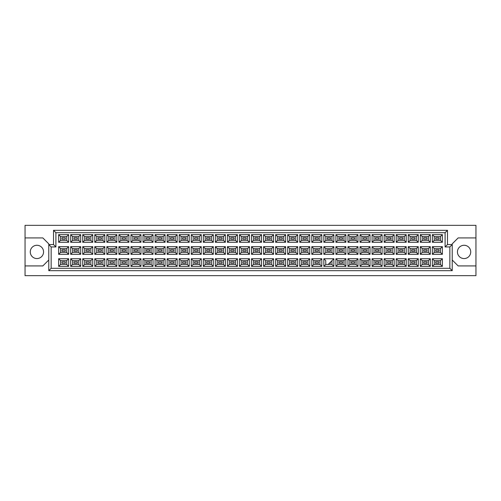 <?xml version="1.0" encoding="UTF-8"?>
<svg xmlns="http://www.w3.org/2000/svg" width="501" height="501" viewBox="0 0 501 501"><rect width="100%" height="100%" fill="white"/><g stroke="black" fill="none" stroke-linecap="round" stroke-linejoin="round"><path stroke-width="0.75" d="M464.083 245.277A6.645 6.645 0 0 0 457.438 251.922A6.645 6.645 0 0 0 464.083 258.566A6.645 6.645 0 0 0 470.727 251.922A6.645 6.645 0 0 0 464.083 245.277M25.05 265.925L25.05 275.656L475.95 275.656L475.95 225.344L25.05 225.344L25.05 265.925L42.848 265.925L48.779 259.994M452.221 259.994L458.152 265.925L475.95 265.925M36.917 245.277A6.645 6.645 0 0 0 30.273 251.922A6.645 6.645 0 0 0 36.917 258.566A6.645 6.645 0 0 0 43.562 251.922A6.645 6.645 0 0 0 36.917 245.277M475.95 237.925L458.152 237.925L452.221 243.855L452.221 270.672L48.779 270.672L48.779 243.855L42.848 237.925L25.05 237.925M51.152 246.943L48.779 244.569L53.526 244.569L53.526 230.328L447.474 230.328L447.474 244.569L452.221 244.569L449.848 246.943L445.101 246.943L445.101 232.702L55.899 232.702L55.899 246.943L51.152 246.943L51.152 268.298L449.848 268.298L449.848 246.943M439.026 263.269L435.701 263.269L435.701 261.841L439.026 261.841L439.026 263.269L435.701 263.269L435.701 261.841L439.026 261.841L439.026 263.269M439.026 251.214L435.701 251.214L435.701 249.786L439.026 249.786L439.026 251.214L435.701 251.214L435.701 249.786L439.026 249.786L439.026 251.214M439.026 239.159L435.701 239.159L435.701 237.731L439.026 237.731L439.026 239.159L435.701 239.159L435.701 237.731L439.026 237.731L439.026 239.159M426.971 263.269L423.646 263.269L423.646 261.841L426.971 261.841L426.971 263.269L423.646 263.269L423.646 261.841L426.971 261.841L426.971 263.269M426.971 251.214L423.646 251.214L423.646 249.786L426.971 249.786L426.971 251.214L423.646 251.214L423.646 249.786L426.971 249.786L426.971 251.214M426.971 239.159L423.646 239.159L423.646 237.731L426.971 237.731L426.971 239.159L423.646 239.159L423.646 237.731L426.971 237.731L426.971 239.159M414.909 263.269L411.59 263.269L411.59 261.841L414.909 261.841L414.909 263.269L411.59 263.269L411.59 261.841L414.909 261.841L414.909 263.269M414.909 251.214L411.59 251.214L411.59 249.786L414.909 249.786L414.909 251.214L411.59 251.214L411.59 249.786L414.909 249.786L414.909 251.214M414.909 239.159L411.59 239.159L411.59 237.731L414.909 237.731L414.909 239.159L411.59 239.159L411.59 237.731L414.909 237.731L414.909 239.159M402.854 263.269L399.535 263.269L399.535 261.841L402.854 261.841L402.854 263.269L399.535 263.269L399.535 261.841L402.854 261.841L402.854 263.269M402.854 251.214L399.535 251.214L399.535 249.786L402.854 249.786L402.854 251.214L399.535 251.214L399.535 249.786L402.854 249.786L402.854 251.214M402.854 239.159L399.535 239.159L399.535 237.731L402.854 237.731L402.854 239.159L399.535 239.159L399.535 237.731L402.854 237.731L402.854 239.159M390.799 263.269L387.48 263.269L387.48 261.841L390.799 261.841L390.799 263.269L387.48 263.269L387.48 261.841L390.799 261.841L390.799 263.269M390.799 251.214L387.48 251.214L387.48 249.786L390.799 249.786L390.799 251.214L387.48 251.214L387.48 249.786L390.799 249.786L390.799 251.214M390.799 239.159L387.48 239.159L387.48 237.731L390.799 237.731L390.799 239.159L387.48 239.159L387.48 237.731L390.799 237.731L390.799 239.159M378.743 263.269L375.424 263.269L375.424 261.841L378.743 261.841L378.743 263.269L375.424 263.269L375.424 261.841L378.743 261.841L378.743 263.269M378.743 251.214L375.424 251.214L375.424 249.786L378.743 249.786L378.743 251.214L375.424 251.214L375.424 249.786L378.743 249.786L378.743 251.214M378.743 239.159L375.424 239.159L375.424 237.731L378.743 237.731L378.743 239.159L375.424 239.159L375.424 237.731L378.743 237.731L378.743 239.159M366.688 263.269L363.369 263.269L363.369 261.841L366.688 261.841L366.688 263.269L363.369 263.269L363.369 261.841L366.688 261.841L366.688 263.269M366.688 251.214L363.369 251.214L363.369 249.786L366.688 249.786L366.688 251.214L363.369 251.214L363.369 249.786L366.688 249.786L366.688 251.214M366.688 239.159L363.369 239.159L363.369 237.731L366.688 237.731L366.688 239.159L363.369 239.159L363.369 237.731L366.688 237.731L366.688 239.159M354.633 263.269L351.314 263.269L351.314 261.841L354.633 261.841L354.633 263.269L351.314 263.269L351.314 261.841L354.633 261.841L354.633 263.269M354.633 251.214L351.314 251.214L351.314 249.786L354.633 249.786L354.633 251.214L351.314 251.214L351.314 249.786L354.633 249.786L354.633 251.214M354.633 239.159L351.314 239.159L351.314 237.731L354.633 237.731L354.633 239.159L351.314 239.159L351.314 237.731L354.633 237.731L354.633 239.159M342.578 263.269L339.258 263.269L339.258 261.841L342.578 261.841L342.578 263.269L339.258 263.269L339.258 261.841L342.578 261.841L342.578 263.269M342.578 251.214L339.258 251.214L339.258 249.786L342.578 249.786L342.578 251.214L339.258 251.214L339.258 249.786L342.578 249.786L342.578 251.214M342.578 239.159L339.258 239.159L339.258 237.731L342.578 237.731L342.578 239.159L339.258 239.159L339.258 237.731L342.578 237.731L342.578 239.159M330.522 263.269L329.339 263.269L330.522 263.269L330.522 262.079L330.522 263.269M330.522 251.214L327.203 251.214L327.203 249.786L330.522 249.786L330.522 251.214L327.203 251.214L327.203 249.786L330.522 249.786L330.522 251.214M330.522 239.159L327.203 239.159L327.203 237.731L330.522 237.731L330.522 239.159L327.203 239.159L327.203 237.731L330.522 237.731L330.522 239.159M318.467 263.269L315.148 263.269L315.148 261.841L318.467 261.841L318.467 263.269L315.148 263.269L315.148 261.841L318.467 261.841L318.467 263.269M318.467 251.214L315.148 251.214L315.148 249.786L318.467 249.786L318.467 251.214L315.148 251.214L315.148 249.786L318.467 249.786L318.467 251.214M318.467 239.159L315.148 239.159L315.148 237.731L318.467 237.731L318.467 239.159L315.148 239.159L315.148 237.731L318.467 237.731L318.467 239.159M306.412 263.269L303.086 263.269L303.086 261.841L306.412 261.841L306.412 263.269L303.086 263.269L303.086 261.841L306.412 261.841L306.412 263.269M306.412 251.214L303.086 251.214L303.086 249.786L306.412 249.786L306.412 251.214L303.086 251.214L303.086 249.786L306.412 249.786L306.412 251.214M306.412 239.159L303.086 239.159L303.086 237.731L306.412 237.731L306.412 239.159L303.086 239.159L303.086 237.731L306.412 237.731L306.412 239.159M294.356 263.269L291.031 263.269L291.031 261.841L294.356 261.841L294.356 263.269L291.031 263.269L291.031 261.841L294.356 261.841L294.356 263.269M294.356 251.214L291.031 251.214L291.031 249.786L294.356 249.786L294.356 251.214L291.031 251.214L291.031 249.786L294.356 249.786L294.356 251.214M294.356 239.159L291.031 239.159L291.031 237.731L294.356 237.731L294.356 239.159L291.031 239.159L291.031 237.731L294.356 237.731L294.356 239.159M282.301 263.269L278.976 263.269L278.976 261.841L282.301 261.841L282.301 263.269L278.976 263.269L278.976 261.841L282.301 261.841L282.301 263.269M282.301 251.214L278.976 251.214L278.976 249.786L282.301 249.786L282.301 251.214L278.976 251.214L278.976 249.786L282.301 249.786L282.301 251.214M282.301 239.159L278.976 239.159L278.976 237.731L282.301 237.731L282.301 239.159L278.976 239.159L278.976 237.731L282.301 237.731L282.301 239.159M270.246 263.269L266.92 263.269L266.92 261.841L270.246 261.841L270.246 263.269L266.92 263.269L266.92 261.841L270.246 261.841L270.246 263.269M270.246 251.214L266.92 251.214L266.92 249.786L270.246 249.786L270.246 251.214L266.92 251.214L266.92 249.786L270.246 249.786L270.246 251.214M270.246 239.159L266.92 239.159L266.92 237.731L270.246 237.731L270.246 239.159L266.92 239.159L266.92 237.731L270.246 237.731L270.246 239.159M258.19 263.269L254.865 263.269L254.865 261.841L258.19 261.841L258.19 263.269L254.865 263.269L254.865 261.841L258.19 261.841L258.19 263.269M258.19 251.214L254.865 251.214L254.865 249.786L258.19 249.786L258.19 251.214L254.865 251.214L254.865 249.786L258.19 249.786L258.19 251.214M258.19 239.159L254.865 239.159L254.865 237.731L258.19 237.731L258.19 239.159L254.865 239.159L254.865 237.731L258.19 237.731L258.19 239.159M246.135 263.269L242.81 263.269L242.81 261.841L246.135 261.841L246.135 263.269L242.81 263.269L242.81 261.841L246.135 261.841L246.135 263.269M246.135 251.214L242.81 251.214L242.81 249.786L246.135 249.786L246.135 251.214L242.81 251.214L242.81 249.786L246.135 249.786L246.135 251.214M246.135 239.159L242.81 239.159L242.81 237.731L246.135 237.731L246.135 239.159L242.81 239.159L242.81 237.731L246.135 237.731L246.135 239.159M234.08 263.269L230.754 263.269L230.754 261.841L234.08 261.841L234.08 263.269L230.754 263.269L230.754 261.841L234.08 261.841L234.08 263.269M234.08 251.214L230.754 251.214L230.754 249.786L234.08 249.786L234.08 251.214L230.754 251.214L230.754 249.786L234.08 249.786L234.08 251.214M234.08 239.159L230.754 239.159L230.754 237.731L234.08 237.731L234.08 239.159L230.754 239.159L230.754 237.731L234.08 237.731L234.08 239.159M222.024 263.269L218.699 263.269L218.699 261.841L222.024 261.841L222.024 263.269L218.699 263.269L218.699 261.841L222.024 261.841L222.024 263.269M222.024 251.214L218.699 251.214L218.699 249.786L222.024 249.786L222.024 251.214L218.699 251.214L218.699 249.786L222.024 249.786L222.024 251.214M222.024 239.159L218.699 239.159L218.699 237.731L222.024 237.731L222.024 239.159L218.699 239.159L218.699 237.731L222.024 237.731L222.024 239.159M209.969 263.269L206.644 263.269L206.644 261.841L209.969 261.841L209.969 263.269L206.644 263.269L206.644 261.841L209.969 261.841L209.969 263.269M209.969 251.214L206.644 251.214L206.644 249.786L209.969 249.786L209.969 251.214L206.644 251.214L206.644 249.786L209.969 249.786L209.969 251.214M209.969 239.159L206.644 239.159L206.644 237.731L209.969 237.731L209.969 239.159L206.644 239.159L206.644 237.731L209.969 237.731L209.969 239.159M197.914 263.269L194.588 263.269L194.588 261.841L197.914 261.841L197.914 263.269L194.588 263.269L194.588 261.841L197.914 261.841L197.914 263.269M197.914 251.214L194.588 251.214L194.588 249.786L197.914 249.786L197.914 251.214L194.588 251.214L194.588 249.786L197.914 249.786L197.914 251.214M197.914 239.159L194.588 239.159L194.588 237.731L197.914 237.731L197.914 239.159L194.588 239.159L194.588 237.731L197.914 237.731L197.914 239.159M185.852 263.269L182.533 263.269L182.533 261.841L185.852 261.841L185.852 263.269L182.533 263.269L182.533 261.841L185.852 261.841L185.852 263.269M185.852 251.214L182.533 251.214L182.533 249.786L185.852 249.786L185.852 251.214L182.533 251.214L182.533 249.786L185.852 249.786L185.852 251.214M185.852 239.159L182.533 239.159L182.533 237.731L185.852 237.731L185.852 239.159L182.533 239.159L182.533 237.731L185.852 237.731L185.852 239.159M173.797 263.269L170.478 263.269L170.478 261.841L173.797 261.841L173.797 263.269L170.478 263.269L170.478 261.841L173.797 261.841L173.797 263.269M173.797 251.214L170.478 251.214L170.478 249.786L173.797 249.786L173.797 251.214L170.478 251.214L170.478 249.786L173.797 249.786L173.797 251.214M173.797 239.159L170.478 239.159L170.478 237.731L173.797 237.731L173.797 239.159L170.478 239.159L170.478 237.731L173.797 237.731L173.797 239.159M161.742 263.269L158.422 263.269L158.422 261.841L161.742 261.841L161.742 263.269L158.422 263.269L158.422 261.841L161.742 261.841L161.742 263.269M161.742 251.214L158.422 251.214L158.422 249.786L161.742 249.786L161.742 251.214L158.422 251.214L158.422 249.786L161.742 249.786L161.742 251.214M161.742 239.159L158.422 239.159L158.422 237.731L161.742 237.731L161.742 239.159L158.422 239.159L158.422 237.731L161.742 237.731L161.742 239.159M149.686 263.269L146.367 263.269L146.367 261.841L149.686 261.841L149.686 263.269L146.367 263.269L146.367 261.841L149.686 261.841L149.686 263.269M149.686 251.214L146.367 251.214L146.367 249.786L149.686 249.786L149.686 251.214L146.367 251.214L146.367 249.786L149.686 249.786L149.686 251.214M149.686 239.159L146.367 239.159L146.367 237.731L149.686 237.731L149.686 239.159L146.367 239.159L146.367 237.731L149.686 237.731L149.686 239.159M137.631 263.269L134.312 263.269L134.312 261.841L137.631 261.841L137.631 263.269L134.312 263.269L134.312 261.841L137.631 261.841L137.631 263.269M137.631 251.214L134.312 251.214L134.312 249.786L137.631 249.786L137.631 251.214L134.312 251.214L134.312 249.786L137.631 249.786L137.631 251.214M137.631 239.159L134.312 239.159L134.312 237.731L137.631 237.731L137.631 239.159L134.312 239.159L134.312 237.731L137.631 237.731L137.631 239.159M125.576 263.269L122.257 263.269L122.257 261.841L125.576 261.841L125.576 263.269L122.257 263.269L122.257 261.841L125.576 261.841L125.576 263.269M125.576 251.214L122.257 251.214L122.257 249.786L125.576 249.786L125.576 251.214L122.257 251.214L122.257 249.786L125.576 249.786L125.576 251.214M125.576 239.159L122.257 239.159L122.257 237.731L125.576 237.731L125.576 239.159L122.257 239.159L122.257 237.731L125.576 237.731L125.576 239.159M113.52 263.269L110.201 263.269L110.201 261.841L113.52 261.841L113.52 263.269L110.201 263.269L110.201 261.841L113.52 261.841L113.52 263.269M113.52 251.214L110.201 251.214L110.201 249.786L113.52 249.786L113.52 251.214L110.201 251.214L110.201 249.786L113.52 249.786L113.52 251.214M113.52 239.159L110.201 239.159L110.201 237.731L113.52 237.731L113.52 239.159L110.201 239.159L110.201 237.731L113.52 237.731L113.52 239.159M101.465 263.269L98.146 263.269L98.146 261.841L101.465 261.841L101.465 263.269L98.146 263.269L98.146 261.841L101.465 261.841L101.465 263.269M101.465 251.214L98.146 251.214L98.146 249.786L101.465 249.786L101.465 251.214L98.146 251.214L98.146 249.786L101.465 249.786L101.465 251.214M101.465 239.159L98.146 239.159L98.146 237.731L101.465 237.731L101.465 239.159L98.146 239.159L98.146 237.731L101.465 237.731L101.465 239.159M89.41 263.269L86.091 263.269L86.091 261.841L89.41 261.841L89.41 263.269L86.091 263.269L86.091 261.841L89.41 261.841L89.41 263.269M89.41 251.214L86.091 251.214L86.091 249.786L89.41 249.786L89.41 251.214L86.091 251.214L86.091 249.786L89.41 249.786L89.41 251.214M89.41 239.159L86.091 239.159L86.091 237.731L89.41 237.731L89.41 239.159L86.091 239.159L86.091 237.731L89.41 237.731L89.41 239.159M77.354 263.269L74.029 263.269L74.029 261.841L77.354 261.841L77.354 263.269L74.029 263.269L74.029 261.841L77.354 261.841L77.354 263.269M77.354 251.214L74.029 251.214L74.029 249.786L77.354 249.786L77.354 251.214L74.029 251.214L74.029 249.786L77.354 249.786L77.354 251.214M77.354 239.159L74.029 239.159L74.029 237.731L77.354 237.731L77.354 239.159L74.029 239.159L74.029 237.731L77.354 237.731L77.354 239.159M65.299 263.269L61.974 263.269L61.974 261.841L65.299 261.841L65.299 263.269L61.974 263.269L61.974 261.841L65.299 261.841L65.299 263.269M65.299 251.214L61.974 251.214L61.974 249.786L65.299 249.786L65.299 251.214L61.974 251.214L61.974 249.786L65.299 249.786L65.299 251.214M65.299 239.159L61.974 239.159L61.974 237.731L65.299 237.731L65.299 239.159L61.974 239.159L61.974 237.731L65.299 237.731L65.299 239.159M60.527 236.522L60.527 240.367L66.746 240.367L66.746 236.522L60.527 236.522L58.63 234.625L68.643 234.625L68.643 242.265L66.746 240.367M66.746 236.522L68.643 234.625M442.37 266.375L432.357 266.375L432.357 258.735L442.37 258.735L442.37 266.375L440.473 264.478L440.473 260.633L434.254 260.633L434.254 264.478L440.473 264.478M442.37 254.32L432.357 254.32L432.357 246.68L442.37 246.68L442.37 254.32L440.473 252.423L440.473 248.577L434.254 248.577L434.254 252.423L440.473 252.423M442.37 242.265L432.357 242.265L432.357 234.625L442.37 234.625L442.37 242.265L440.473 240.367L440.473 236.522L434.254 236.522L434.254 240.367L440.473 240.367M430.315 266.375L420.301 266.375L420.301 258.735L430.315 258.735L430.315 266.375L428.418 264.478L428.418 260.633L422.199 260.633L422.199 264.478L428.418 264.478M430.315 254.32L420.301 254.32L420.301 246.68L430.315 246.68L430.315 254.32L428.418 252.423L428.418 248.577L422.199 248.577L422.199 252.423L428.418 252.423M430.315 242.265L420.301 242.265L420.301 234.625L430.315 234.625L430.315 242.265L428.418 240.367L428.418 236.522L422.199 236.522L422.199 240.367L428.418 240.367M418.26 266.375L408.246 266.375L408.246 258.735L418.26 258.735L418.26 266.375L416.362 264.478L416.362 260.633L410.144 260.633L410.144 264.478L416.362 264.478M418.26 254.32L408.246 254.32L408.246 246.68L418.26 246.68L418.26 254.32L416.362 252.423L416.362 248.577L410.144 248.577L410.144 252.423L416.362 252.423M418.26 242.265L408.246 242.265L408.246 234.625L418.26 234.625L418.26 242.265L416.362 240.367L416.362 236.522L410.144 236.522L410.144 240.367L416.362 240.367M406.205 266.375L396.191 266.375L396.191 258.735L406.205 258.735L406.205 266.375L404.307 264.478L404.307 260.633L398.088 260.633L398.088 264.478L404.307 264.478M406.205 254.32L396.191 254.32L396.191 246.68L406.205 246.68L406.205 254.32L404.307 252.423L404.307 248.577L398.088 248.577L398.088 252.423L404.307 252.423M406.205 242.265L396.191 242.265L396.191 234.625L406.205 234.625L406.205 242.265L404.307 240.367L404.307 236.522L398.088 236.522L398.088 240.367L404.307 240.367M394.149 266.375L384.135 266.375L384.135 258.735L394.149 258.735L394.149 266.375L392.252 264.478L392.252 260.633L386.033 260.633L386.033 264.478L392.252 264.478M394.149 254.32L384.135 254.32L384.135 246.68L394.149 246.68L394.149 254.32L392.252 252.423L392.252 248.577L386.033 248.577L386.033 252.423L392.252 252.423M394.149 242.265L384.135 242.265L384.135 234.625L394.149 234.625L394.149 242.265L392.252 240.367L392.252 236.522L386.033 236.522L386.033 240.367L392.252 240.367M382.094 266.375L372.074 266.375L372.074 258.735L382.094 258.735L382.094 266.375L380.19 264.478L380.19 260.633L373.978 260.633L373.978 264.478L380.19 264.478M382.094 254.32L372.074 254.32L372.074 246.68L382.094 246.68L382.094 254.32L380.19 252.423L380.19 248.577L373.978 248.577L373.978 252.423L380.19 252.423M382.094 242.265L372.074 242.265L372.074 234.625L382.094 234.625L382.094 242.265L380.19 240.367L380.19 236.522L373.978 236.522L373.978 240.367L380.19 240.367M370.039 266.375L360.019 266.375L360.019 258.735L370.039 258.735L370.039 266.375L368.135 264.478L368.135 260.633L361.922 260.633L361.922 264.478L368.135 264.478M370.039 254.32L360.019 254.32L360.019 246.68L370.039 246.68L370.039 254.32L368.135 252.423L368.135 248.577L361.922 248.577L361.922 252.423L368.135 252.423M370.039 242.265L360.019 242.265L360.019 234.625L370.039 234.625L370.039 242.265L368.135 240.367L368.135 236.522L361.922 236.522L361.922 240.367L368.135 240.367M357.983 266.375L347.963 266.375L347.963 258.735L357.983 258.735L357.983 266.375L356.079 264.478L356.079 260.633L349.867 260.633L349.867 264.478L356.079 264.478M357.983 254.32L347.963 254.32L347.963 246.68L357.983 246.68L357.983 254.32L356.079 252.423L356.079 248.577L349.867 248.577L349.867 252.423L356.079 252.423M357.983 242.265L347.963 242.265L347.963 234.625L357.983 234.625L357.983 242.265L356.079 240.367L356.079 236.522L349.867 236.522L349.867 240.367L356.079 240.367M345.922 266.375L335.908 266.375L335.908 258.735L345.922 258.735L345.922 266.375L344.024 264.478L344.024 260.633L337.806 260.633L337.806 264.478L344.024 264.478M345.922 254.32L335.908 254.32L335.908 246.68L345.922 246.68L345.922 254.32L344.024 252.423L344.024 248.577L337.806 248.577L337.806 252.423L344.024 252.423M345.922 242.265L335.908 242.265L335.908 234.625L345.922 234.625L345.922 242.265L344.024 240.367L344.024 236.522L337.806 236.522L337.806 240.367L344.024 240.367M333.866 266.375L323.853 266.375L323.853 258.735L333.866 258.735L333.866 266.375L331.969 264.478L331.969 260.633M333.866 254.32L323.853 254.32L323.853 246.68L333.866 246.68L333.866 254.32L331.969 252.423L331.969 248.577L325.75 248.577L325.75 252.423L331.969 252.423M333.866 242.265L323.853 242.265L323.853 234.625L333.866 234.625L333.866 242.265L331.969 240.367L331.969 236.522L325.75 236.522L325.75 240.367L331.969 240.367M321.811 266.375L311.797 266.375L311.797 258.735L321.811 258.735L321.811 266.375L319.914 264.478L319.914 260.633L313.695 260.633L313.695 264.478L319.914 264.478M321.811 254.32L311.797 254.32L311.797 246.68L321.811 246.68L321.811 254.32L319.914 252.423L319.914 248.577L313.695 248.577L313.695 252.423L319.914 252.423M321.811 242.265L311.797 242.265L311.797 234.625L321.811 234.625L321.811 242.265L319.914 240.367L319.914 236.522L313.695 236.522L313.695 240.367L319.914 240.367M309.756 266.375L299.742 266.375L299.742 258.735L309.756 258.735L309.756 266.375L307.858 264.478L307.858 260.633L301.64 260.633L301.64 264.478L307.858 264.478M309.756 254.32L299.742 254.32L299.742 246.68L309.756 246.68L309.756 254.32L307.858 252.423L307.858 248.577L301.64 248.577L301.64 252.423L307.858 252.423M309.756 242.265L299.742 242.265L299.742 234.625L309.756 234.625L309.756 242.265L307.858 240.367L307.858 236.522L301.64 236.522L301.64 240.367L307.858 240.367M297.7 266.375L287.687 266.375L287.687 258.735L297.7 258.735L297.7 266.375L295.803 264.478L295.803 260.633L289.584 260.633L289.584 264.478L295.803 264.478M297.7 254.32L287.687 254.32L287.687 246.68L297.7 246.68L297.7 254.32L295.803 252.423L295.803 248.577L289.584 248.577L289.584 252.423L295.803 252.423M297.7 242.265L287.687 242.265L287.687 234.625L297.7 234.625L297.7 242.265L295.803 240.367L295.803 236.522L289.584 236.522L289.584 240.367L295.803 240.367M285.645 266.375L275.631 266.375L275.631 258.735L285.645 258.735L285.645 266.375L283.748 264.478L283.748 260.633L277.529 260.633L277.529 264.478L283.748 264.478M285.645 254.32L275.631 254.32L275.631 246.68L285.645 246.68L285.645 254.32L283.748 252.423L283.748 248.577L277.529 248.577L277.529 252.423L283.748 252.423M285.645 242.265L275.631 242.265L275.631 234.625L285.645 234.625L285.645 242.265L283.748 240.367L283.748 236.522L277.529 236.522L277.529 240.367L283.748 240.367M273.59 266.375L263.576 266.375L263.576 258.735L273.59 258.735L273.59 266.375L271.692 264.478L271.692 260.633L265.474 260.633L265.474 264.478L271.692 264.478M273.59 254.32L263.576 254.32L263.576 246.68L273.59 246.68L273.59 254.32L271.692 252.423L271.692 248.577L265.474 248.577L265.474 252.423L271.692 252.423M273.59 242.265L263.576 242.265L263.576 234.625L273.59 234.625L273.59 242.265L271.692 240.367L271.692 236.522L265.474 236.522L265.474 240.367L271.692 240.367M261.535 266.375L251.521 266.375L251.521 258.735L261.535 258.735L261.535 266.375L259.637 264.478L259.637 260.633L253.418 260.633L253.418 264.478L259.637 264.478M261.535 254.32L251.521 254.32L251.521 246.68L261.535 246.68L261.535 254.32L259.637 252.423L259.637 248.577L253.418 248.577L253.418 252.423L259.637 252.423M261.535 242.265L251.521 242.265L251.521 234.625L261.535 234.625L261.535 242.265L259.637 240.367L259.637 236.522L253.418 236.522L253.418 240.367L259.637 240.367M249.479 266.375L239.465 266.375L239.465 258.735L249.479 258.735L249.479 266.375L247.582 264.478L247.582 260.633L241.363 260.633L241.363 264.478L247.582 264.478M249.479 254.32L239.465 254.32L239.465 246.68L249.479 246.68L249.479 254.32L247.582 252.423L247.582 248.577L241.363 248.577L241.363 252.423L247.582 252.423M249.479 242.265L239.465 242.265L239.465 234.625L249.479 234.625L249.479 242.265L247.582 240.367L247.582 236.522L241.363 236.522L241.363 240.367L247.582 240.367M237.424 266.375L227.41 266.375L227.41 258.735L237.424 258.735L237.424 266.375L235.526 264.478L235.526 260.633L229.308 260.633L229.308 264.478L235.526 264.478M237.424 254.32L227.41 254.32L227.41 246.68L237.424 246.68L237.424 254.32L235.526 252.423L235.526 248.577L229.308 248.577L229.308 252.423L235.526 252.423M237.424 242.265L227.41 242.265L227.41 234.625L237.424 234.625L237.424 242.265L235.526 240.367L235.526 236.522L229.308 236.522L229.308 240.367L235.526 240.367M225.369 266.375L215.355 266.375L215.355 258.735L225.369 258.735L225.369 266.375L223.471 264.478L223.471 260.633L217.252 260.633L217.252 264.478L223.471 264.478M225.369 254.32L215.355 254.32L215.355 246.68L225.369 246.68L225.369 254.32L223.471 252.423L223.471 248.577L217.252 248.577L217.252 252.423L223.471 252.423M225.369 242.265L215.355 242.265L215.355 234.625L225.369 234.625L225.369 242.265L223.471 240.367L223.471 236.522L217.252 236.522L217.252 240.367L223.471 240.367M213.313 266.375L203.3 266.375L203.3 258.735L213.313 258.735L213.313 266.375L211.416 264.478L211.416 260.633L205.197 260.633L205.197 264.478L211.416 264.478M213.313 254.32L203.3 254.32L203.3 246.68L213.313 246.68L213.313 254.32L211.416 252.423L211.416 248.577L205.197 248.577L205.197 252.423L211.416 252.423M213.313 242.265L203.3 242.265L203.3 234.625L213.313 234.625L213.313 242.265L211.416 240.367L211.416 236.522L205.197 236.522L205.197 240.367L211.416 240.367M201.258 266.375L191.244 266.375L191.244 258.735L201.258 258.735L201.258 266.375L199.36 264.478L199.36 260.633L193.142 260.633L193.142 264.478L199.36 264.478M201.258 254.32L191.244 254.32L191.244 246.68L201.258 246.68L201.258 254.32L199.36 252.423L199.36 248.577L193.142 248.577L193.142 252.423L199.36 252.423M201.258 242.265L191.244 242.265L191.244 234.625L201.258 234.625L201.258 242.265L199.36 240.367L199.36 236.522L193.142 236.522L193.142 240.367L199.36 240.367M189.203 266.375L179.189 266.375L179.189 258.735L189.203 258.735L189.203 266.375L187.305 264.478L187.305 260.633L181.086 260.633L181.086 264.478L187.305 264.478M189.203 254.32L179.189 254.32L179.189 246.68L189.203 246.68L189.203 254.32L187.305 252.423L187.305 248.577L181.086 248.577L181.086 252.423L187.305 252.423M189.203 242.265L179.189 242.265L179.189 234.625L189.203 234.625L189.203 242.265L187.305 240.367L187.305 236.522L181.086 236.522L181.086 240.367L187.305 240.367M177.147 266.375L167.134 266.375L167.134 258.735L177.147 258.735L177.147 266.375L175.25 264.478L175.25 260.633L169.031 260.633L169.031 264.478L175.25 264.478M177.147 254.32L167.134 254.32L167.134 246.68L177.147 246.68L177.147 254.32L175.25 252.423L175.25 248.577L169.031 248.577L169.031 252.423L175.25 252.423M177.147 242.265L167.134 242.265L167.134 234.625L177.147 234.625L177.147 242.265L175.25 240.367L175.25 236.522L169.031 236.522L169.031 240.367L175.25 240.367M165.092 266.375L155.078 266.375L155.078 258.735L165.092 258.735L165.092 266.375L163.194 264.478L163.194 260.633L156.976 260.633L156.976 264.478L163.194 264.478M165.092 254.32L155.078 254.32L155.078 246.68L165.092 246.68L165.092 254.32L163.194 252.423L163.194 248.577L156.976 248.577L156.976 252.423L163.194 252.423M165.092 242.265L155.078 242.265L155.078 234.625L165.092 234.625L165.092 242.265L163.194 240.367L163.194 236.522L156.976 236.522L156.976 240.367L163.194 240.367M153.037 266.375L143.017 266.375L143.017 258.735L153.037 258.735L153.037 266.375L151.133 264.478L151.133 260.633L144.921 260.633L144.921 264.478L151.133 264.478M153.037 254.32L143.017 254.32L143.017 246.68L153.037 246.68L153.037 254.32L151.133 252.423L151.133 248.577L144.921 248.577L144.921 252.423L151.133 252.423M153.037 242.265L143.017 242.265L143.017 234.625L153.037 234.625L153.037 242.265L151.133 240.367L151.133 236.522L144.921 236.522L144.921 240.367L151.133 240.367M140.981 266.375L130.961 266.375L130.961 258.735L140.981 258.735L140.981 266.375L139.078 264.478L139.078 260.633L132.865 260.633L132.865 264.478L139.078 264.478M140.981 254.32L130.961 254.32L130.961 246.68L140.981 246.68L140.981 254.32L139.078 252.423L139.078 248.577L132.865 248.577L132.865 252.423L139.078 252.423M140.981 242.265L130.961 242.265L130.961 234.625L140.981 234.625L140.981 242.265L139.078 240.367L139.078 236.522L132.865 236.522L132.865 240.367L139.078 240.367M128.926 266.375L118.906 266.375L118.906 258.735L128.926 258.735L128.926 266.375L127.022 264.478L127.022 260.633L120.81 260.633L120.81 264.478L127.022 264.478M128.926 254.32L118.906 254.32L118.906 246.68L128.926 246.68L128.926 254.32L127.022 252.423L127.022 248.577L120.81 248.577L120.81 252.423L127.022 252.423M128.926 242.265L118.906 242.265L118.906 234.625L128.926 234.625L128.926 242.265L127.022 240.367L127.022 236.522L120.81 236.522L120.81 240.367L127.022 240.367M116.865 266.375L106.851 266.375L106.851 258.735L116.865 258.735L116.865 266.375L114.967 264.478L114.967 260.633L108.748 260.633L108.748 264.478L114.967 264.478M116.865 254.32L106.851 254.32L106.851 246.68L116.865 246.68L116.865 254.32L114.967 252.423L114.967 248.577L108.748 248.577L108.748 252.423L114.967 252.423M116.865 242.265L106.851 242.265L106.851 234.625L116.865 234.625L116.865 242.265L114.967 240.367L114.967 236.522L108.748 236.522L108.748 240.367L114.967 240.367M104.809 266.375L94.795 266.375L94.795 258.735L104.809 258.735L104.809 266.375L102.912 264.478L102.912 260.633L96.693 260.633L96.693 264.478L102.912 264.478M104.809 254.32L94.795 254.32L94.795 246.68L104.809 246.68L104.809 254.32L102.912 252.423L102.912 248.577L96.693 248.577L96.693 252.423L102.912 252.423M104.809 242.265L94.795 242.265L94.795 234.625L104.809 234.625L104.809 242.265L102.912 240.367L102.912 236.522L96.693 236.522L96.693 240.367L102.912 240.367M92.754 266.375L82.74 266.375L82.74 258.735L92.754 258.735L92.754 266.375L90.856 264.478L90.856 260.633L84.638 260.633L84.638 264.478L90.856 264.478M92.754 254.32L82.74 254.32L82.74 246.68L92.754 246.68L92.754 254.32L90.856 252.423L90.856 248.577L84.638 248.577L84.638 252.423L90.856 252.423M92.754 242.265L82.74 242.265L82.74 234.625L92.754 234.625L92.754 242.265L90.856 240.367L90.856 236.522L84.638 236.522L84.638 240.367L90.856 240.367M80.699 266.375L70.685 266.375L70.685 258.735L80.699 258.735L80.699 266.375L78.801 264.478L78.801 260.633L72.582 260.633L72.582 264.478L78.801 264.478M80.699 254.32L70.685 254.32L70.685 246.68L80.699 246.68L80.699 254.32L78.801 252.423L78.801 248.577L72.582 248.577L72.582 252.423L78.801 252.423M80.699 242.265L70.685 242.265L70.685 234.625L80.699 234.625L80.699 242.265L78.801 240.367L78.801 236.522L72.582 236.522L72.582 240.367L78.801 240.367M68.643 266.375L58.63 266.375L58.63 258.735L68.643 258.735L68.643 266.375L66.746 264.478L66.746 260.633L60.527 260.633L60.527 264.478L66.746 264.478M68.643 254.32L58.63 254.32L58.63 246.68L68.643 246.68L68.643 254.32L66.746 252.423L66.746 248.577L60.527 248.577L60.527 252.423L66.746 252.423M68.643 242.265L58.63 242.265L58.63 234.625M58.63 242.265L60.527 240.367M323.853 258.735L325.75 260.633L325.75 264.478L331.969 264.478M66.746 248.577L68.643 246.68M60.527 248.577L58.63 246.68M58.63 254.32L60.527 252.423M66.746 260.633L68.643 258.735M60.527 260.633L58.63 258.735M58.63 266.375L60.527 264.478M78.801 236.522L80.699 234.625M72.582 236.522L70.685 234.625M70.685 242.265L72.582 240.367M78.801 248.577L80.699 246.68M72.582 248.577L70.685 246.68M70.685 254.32L72.582 252.423M78.801 260.633L80.699 258.735M72.582 260.633L70.685 258.735M70.685 266.375L72.582 264.478M90.856 236.522L92.754 234.625M84.638 236.522L82.74 234.625M82.74 242.265L84.638 240.367M90.856 248.577L92.754 246.68M84.638 248.577L82.74 246.68M82.74 254.32L84.638 252.423M90.856 260.633L92.754 258.735M84.638 260.633L82.74 258.735M82.74 266.375L84.638 264.478M102.912 236.522L104.809 234.625M96.693 236.522L94.795 234.625M94.795 242.265L96.693 240.367M102.912 248.577L104.809 246.68M96.693 248.577L94.795 246.68M94.795 254.32L96.693 252.423M102.912 260.633L104.809 258.735M96.693 260.633L94.795 258.735M94.795 266.375L96.693 264.478M114.967 236.522L116.865 234.625M108.748 236.522L106.851 234.625M106.851 242.265L108.748 240.367M114.967 248.577L116.865 246.68M108.748 248.577L106.851 246.68M106.851 254.32L108.748 252.423M114.967 260.633L116.865 258.735M108.748 260.633L106.851 258.735M106.851 266.375L108.748 264.478M127.022 236.522L128.926 234.625M120.81 236.522L118.906 234.625M118.906 242.265L120.81 240.367M127.022 248.577L128.926 246.68M120.81 248.577L118.906 246.68M118.906 254.32L120.81 252.423M127.022 260.633L128.926 258.735M120.81 260.633L118.906 258.735M118.906 266.375L120.81 264.478M139.078 236.522L140.981 234.625M132.865 236.522L130.961 234.625M130.961 242.265L132.865 240.367M139.078 248.577L140.981 246.68M132.865 248.577L130.961 246.68M130.961 254.32L132.865 252.423M139.078 260.633L140.981 258.735M132.865 260.633L130.961 258.735M130.961 266.375L132.865 264.478M151.133 236.522L153.037 234.625M144.921 236.522L143.017 234.625M143.017 242.265L144.921 240.367M151.133 248.577L153.037 246.68M144.921 248.577L143.017 246.68M143.017 254.32L144.921 252.423M151.133 260.633L153.037 258.735M144.921 260.633L143.017 258.735M143.017 266.375L144.921 264.478M163.194 236.522L165.092 234.625M156.976 236.522L155.078 234.625M155.078 242.265L156.976 240.367M163.194 248.577L165.092 246.68M156.976 248.577L155.078 246.68M155.078 254.32L156.976 252.423M163.194 260.633L165.092 258.735M156.976 260.633L155.078 258.735M155.078 266.375L156.976 264.478M175.25 236.522L177.147 234.625M169.031 236.522L167.134 234.625M167.134 242.265L169.031 240.367M175.25 248.577L177.147 246.68M169.031 248.577L167.134 246.68M167.134 254.32L169.031 252.423M175.25 260.633L177.147 258.735M169.031 260.633L167.134 258.735M167.134 266.375L169.031 264.478M187.305 236.522L189.203 234.625M181.086 236.522L179.189 234.625M179.189 242.265L181.086 240.367M187.305 248.577L189.203 246.68M181.086 248.577L179.189 246.68M179.189 254.32L181.086 252.423M187.305 260.633L189.203 258.735M181.086 260.633L179.189 258.735M179.189 266.375L181.086 264.478M199.36 236.522L201.258 234.625M193.142 236.522L191.244 234.625M191.244 242.265L193.142 240.367M199.36 248.577L201.258 246.68M193.142 248.577L191.244 246.68M191.244 254.32L193.142 252.423M199.36 260.633L201.258 258.735M193.142 260.633L191.244 258.735M191.244 266.375L193.142 264.478M211.416 236.522L213.313 234.625M205.197 236.522L203.3 234.625M203.3 242.265L205.197 240.367M211.416 248.577L213.313 246.68M205.197 248.577L203.3 246.68M203.3 254.32L205.197 252.423M211.416 260.633L213.313 258.735M205.197 260.633L203.3 258.735M203.3 266.375L205.197 264.478M223.471 236.522L225.369 234.625M217.252 236.522L215.355 234.625M215.355 242.265L217.252 240.367M223.471 248.577L225.369 246.68M217.252 248.577L215.355 246.68M215.355 254.32L217.252 252.423M223.471 260.633L225.369 258.735M217.252 260.633L215.355 258.735M215.355 266.375L217.252 264.478M235.526 236.522L237.424 234.625M229.308 236.522L227.41 234.625M227.41 242.265L229.308 240.367M235.526 248.577L237.424 246.68M229.308 248.577L227.41 246.68M227.41 254.32L229.308 252.423M235.526 260.633L237.424 258.735M229.308 260.633L227.41 258.735M227.41 266.375L229.308 264.478M247.582 236.522L249.479 234.625M241.363 236.522L239.465 234.625M239.465 242.265L241.363 240.367M247.582 248.577L249.479 246.68M241.363 248.577L239.465 246.68M239.465 254.32L241.363 252.423M247.582 260.633L249.479 258.735M241.363 260.633L239.465 258.735M239.465 266.375L241.363 264.478M259.637 236.522L261.535 234.625M253.418 236.522L251.521 234.625M251.521 242.265L253.418 240.367M259.637 248.577L261.535 246.68M253.418 248.577L251.521 246.68M251.521 254.32L253.418 252.423M251.521 258.735L253.418 260.633L259.637 260.633L261.535 258.735M251.521 266.375L253.418 264.478M271.692 236.522L273.59 234.625M265.474 236.522L263.576 234.625M263.576 242.265L265.474 240.367M271.692 248.577L273.59 246.68M265.474 248.577L263.576 246.68M263.576 254.32L265.474 252.423M263.576 258.735L265.474 260.633L271.692 260.633L273.59 258.735M263.576 266.375L265.474 264.478M283.748 236.522L285.645 234.625M277.529 236.522L275.631 234.625M275.631 242.265L277.529 240.367M283.748 248.577L285.645 246.68M277.529 248.577L275.631 246.68M275.631 254.32L277.529 252.423M275.631 258.735L277.529 260.633L283.748 260.633L285.645 258.735M275.631 266.375L277.529 264.478M295.803 236.522L297.7 234.625M289.584 236.522L287.687 234.625M287.687 242.265L289.584 240.367M295.803 248.577L297.7 246.68M289.584 248.577L287.687 246.68M287.687 254.32L289.584 252.423M287.687 258.735L289.584 260.633L295.803 260.633L297.7 258.735M287.687 266.375L289.584 264.478M307.858 236.522L309.756 234.625M301.64 236.522L299.742 234.625M299.742 242.265L301.64 240.367M307.858 248.577L309.756 246.68M301.64 248.577L299.742 246.68M299.742 254.32L301.64 252.423M299.742 258.735L301.64 260.633L307.858 260.633L309.756 258.735M299.742 266.375L301.64 264.478M319.914 236.522L321.811 234.625M313.695 236.522L311.797 234.625M311.797 242.265L313.695 240.367M319.914 248.577L321.811 246.68M313.695 248.577L311.797 246.68M311.797 254.32L313.695 252.423M311.797 258.735L313.695 260.633L319.914 260.633L321.811 258.735M311.797 266.375L313.695 264.478M331.969 236.522L333.866 234.625M325.75 236.522L323.853 234.625M323.853 242.265L325.75 240.367M331.969 248.577L333.866 246.68M325.75 248.577L323.853 246.68M323.853 254.32L325.75 252.423M328.124 264.478L333.866 258.735M323.853 266.375L325.75 264.478M344.024 236.522L345.922 234.625M337.806 236.522L335.908 234.625M335.908 242.265L337.806 240.367M344.024 248.577L345.922 246.68M337.806 248.577L335.908 246.68M335.908 254.32L337.806 252.423M344.024 260.633L345.922 258.735M337.806 260.633L335.908 258.735M335.908 266.375L337.806 264.478M356.079 236.522L357.983 234.625M349.867 236.522L347.963 234.625M347.963 242.265L349.867 240.367M356.079 248.577L357.983 246.68M349.867 248.577L347.963 246.68M347.963 254.32L349.867 252.423M356.079 260.633L357.983 258.735M349.867 260.633L347.963 258.735M347.963 266.375L349.867 264.478M368.135 236.522L370.039 234.625M361.922 236.522L360.019 234.625M360.019 242.265L361.922 240.367M368.135 248.577L370.039 246.68M361.922 248.577L360.019 246.68M360.019 254.32L361.922 252.423M368.135 260.633L370.039 258.735M361.922 260.633L360.019 258.735M360.019 266.375L361.922 264.478M380.19 236.522L382.094 234.625M373.978 236.522L372.074 234.625M372.074 242.265L373.978 240.367M380.19 248.577L382.094 246.68M373.978 248.577L372.074 246.68M372.074 254.32L373.978 252.423M380.19 260.633L382.094 258.735M373.978 260.633L372.074 258.735M372.074 266.375L373.978 264.478M392.252 236.522L394.149 234.625M386.033 236.522L384.135 234.625M384.135 242.265L386.033 240.367M392.252 248.577L394.149 246.68M386.033 248.577L384.135 246.68M384.135 254.32L386.033 252.423M392.252 260.633L394.149 258.735M386.033 260.633L384.135 258.735M384.135 266.375L386.033 264.478M404.307 236.522L406.205 234.625M398.088 236.522L396.191 234.625M396.191 242.265L398.088 240.367M404.307 248.577L406.205 246.68M398.088 248.577L396.191 246.68M396.191 254.32L398.088 252.423M404.307 260.633L406.205 258.735M398.088 260.633L396.191 258.735M396.191 266.375L398.088 264.478M416.362 236.522L418.26 234.625M410.144 236.522L408.246 234.625M408.246 242.265L410.144 240.367M416.362 248.577L418.26 246.68M410.144 248.577L408.246 246.68M408.246 254.32L410.144 252.423M416.362 260.633L418.26 258.735M410.144 260.633L408.246 258.735M408.246 266.375L410.144 264.478M428.418 236.522L430.315 234.625M422.199 236.522L420.301 234.625M420.301 242.265L422.199 240.367M428.418 248.577L430.315 246.68M422.199 248.577L420.301 246.68M420.301 254.32L422.199 252.423M428.418 260.633L430.315 258.735M422.199 260.633L420.301 258.735M420.301 266.375L422.199 264.478M440.473 236.522L442.37 234.625M434.254 236.522L432.357 234.625M432.357 242.265L434.254 240.367M440.473 248.577L442.37 246.68M434.254 248.577L432.357 246.68M432.357 254.32L434.254 252.423M440.473 260.633L442.37 258.735M434.254 260.633L432.357 258.735M432.357 266.375L434.254 264.478M53.526 230.328L55.899 232.702M55.899 246.943L53.526 244.569M447.474 230.328L445.101 232.702M51.152 268.298L48.779 270.672M447.474 244.569L445.101 246.943M449.848 268.298L452.221 270.672"/></g></svg>
